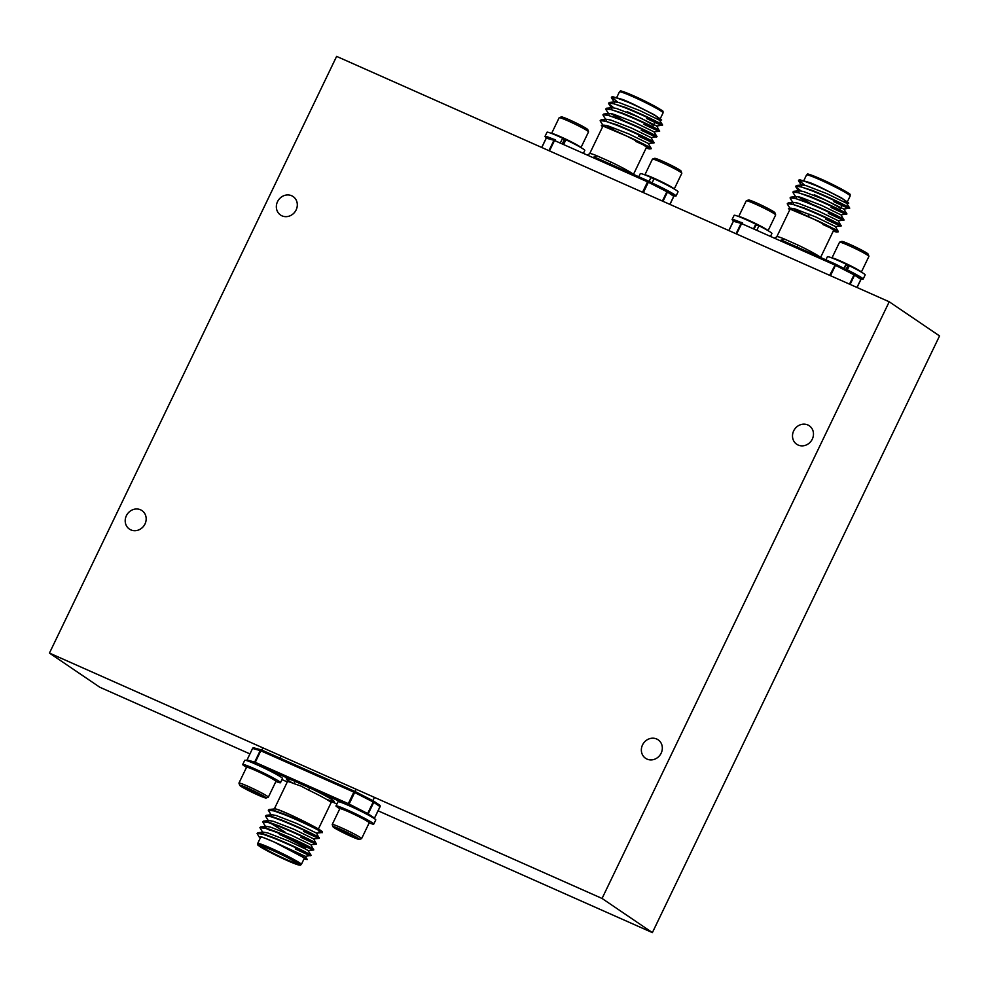<?xml version="1.0" encoding="UTF-8"?>
<svg xmlns="http://www.w3.org/2000/svg" width="989" height="989" viewBox="0 0 989 989"><rect width="100%" height="100%" fill="white"/><g stroke="black" fill="none" stroke-linecap="round" stroke-linejoin="round"><path stroke-width="1.48" d="M130.857 529.894A11.176 10.15 124.2 0 1 129.411 529.09A11.176 10.15 124.2 0 1 126.802 514.91A11.176 10.15 124.2 0 1 140.525 509.792A11.176 10.15 124.2 0 1 141.971 510.596A11.176 10.15 124.2 0 1 144.579 524.776A11.176 10.15 124.2 0 1 130.857 529.894M281.989 215.849A11.176 10.15 124.2 0 1 280.555 215.046A11.176 10.15 124.2 0 1 277.946 200.866A11.176 10.15 124.2 0 1 291.668 195.748A11.176 10.15 124.2 0 1 293.103 196.551A11.176 10.15 124.2 0 1 295.711 210.731A11.176 10.15 124.2 0 1 281.989 215.849M798.148 445.05A11.176 10.15 124.2 0 1 796.714 444.259A11.176 10.15 124.2 0 1 794.105 430.067A11.176 10.15 124.2 0 1 807.828 424.961A11.176 10.15 124.2 0 1 809.262 425.752A11.176 10.15 124.2 0 1 811.87 439.944A11.176 10.15 124.2 0 1 798.148 445.05M647.004 759.095A11.176 10.15 124.2 0 1 645.57 758.303A11.176 10.15 124.2 0 1 642.961 744.111A11.176 10.15 124.2 0 1 656.684 739.006A11.176 10.15 124.2 0 1 658.118 739.797A11.176 10.15 124.2 0 1 660.726 753.989A11.176 10.15 124.2 0 1 647.004 759.095M49.45 653.074L602.054 898.457L889.222 301.781L336.619 56.385L49.45 653.074L99.778 687.219L249.871 753.878M889.222 301.781L939.55 335.926L652.381 932.615L378.107 810.819M602.054 898.457L652.381 932.615M623.836 100.396A24.218 1.632 25.7 0 1 629.845 102.955A24.218 1.632 25.7 0 1 660.046 119.15A24.218 1.632 25.7 0 1 656.869 118.507M638.597 135.617C652.48 142.243 656.98 144.035 652.06 141.007C644.284 136.705 632.614 131.327 617.062 124.861L600.991 119.854L600.335 121.19L603.438 125.974M606.665 125.516L613.909 129.893M638.387 136.037C652.283 142.651 656.77 144.456 651.862 141.427C644.074 137.125 632.416 131.747 616.864 125.282L605.861 121.301L600.187 120.559M612.191 96.588L623.157 99.654L612.191 96.588L611.536 97.923L614.626 102.72M611.561 97.12L617.865 102.25M623.157 99.654A29.114 1.966 25.7 0 1 628.163 101.818A29.114 1.966 25.7 0 1 633.628 104.302L617.049 98.035L611.375 97.293M646.991 118.173C660.875 124.787 665.374 126.58 660.467 123.563C652.678 119.261 641.008 113.871 625.456 107.418L609.385 102.411L608.73 103.746L613.786 107.789M646.794 118.593C660.677 125.207 665.164 127 660.256 123.984C652.48 119.669 640.81 114.291 625.258 107.838L614.256 103.857L608.581 103.103M644.185 123.984C658.081 130.61 662.568 132.402 657.66 129.374C649.884 125.071 638.214 119.694 622.662 113.24L606.591 108.221L605.936 109.556L609.039 114.353M612.265 113.883L623.626 120.571M643.987 124.404C657.883 131.03 662.37 132.823 657.462 129.794C649.674 125.492 638.004 120.114 622.464 113.648L611.462 109.668L605.787 108.926M610.992 113.599L620.19 119.187M641.391 129.806C655.287 136.42 659.774 138.213 654.866 135.196C647.078 130.882 635.408 125.504 619.868 119.051L603.784 114.044L603.129 115.379L606.232 120.164M641.193 130.227C655.077 136.841 659.576 138.633 654.669 135.604C646.88 131.302 635.21 125.924 619.658 119.471L608.655 115.49L602.981 114.736M602.561 126.901L601.337 125.356L631.575 138.126A29.114 1.966 25.7 0 1 641.725 143.442L649.377 148.919L651.244 148.709L648.314 143.479L654.05 142.898L651.133 137.632L657.042 136.655L653.927 131.809L659.638 131.265L656.708 126.036L662.642 125.034L659.527 120.188L639.883 110.62L619.25 102.633L615.059 101.842L609.385 102.411M633.455 174.398L646.447 147.41A24.218 1.632 25.7 0 0 616.246 131.228A24.218 1.632 25.7 0 0 602.796 126.407L589.704 153.616A24.218 1.632 25.7 0 1 596.503 155.619L610.893 162.011A24.218 1.632 25.7 0 1 633.195 174.274M633.628 104.302L654.458 114.848L661.666 120.003L659.515 120.225M649.377 148.919L646.101 148.115M594.055 156.892L648.438 181.049L647.56 181.84L554.495 140.512L549.488 150.921M596.503 155.619A2.324 1.657 -68.2 0 1 594.29 157.004M662.407 201.051L666.895 191.718L648.364 182.223L648.5 181.074L609.83 163.902L610.893 162.011M635.791 141.439C657.537 151.292 656.14 150.192 631.575 138.126M651.244 148.709L641.725 143.442M656.733 125.999L637.089 116.442L616.456 108.456L612.265 107.653L606.591 108.221M653.927 131.809L634.295 122.253L613.662 114.267L609.471 113.475L603.784 114.044M651.133 137.632L631.489 128.076L610.856 120.089L606.665 119.286L600.991 119.854M648.339 143.442L628.695 133.886L608.062 125.9L603.871 125.109L603.315 125.751M303.92 859.107L307.319 859.515L274.163 842.01A24.218 1.632 -154.3 0 0 260.713 837.189L257.696 843.469A24.218 1.632 25.7 0 1 271.147 848.29A24.218 1.632 25.7 0 1 301.348 864.473L304.365 858.192A24.218 1.632 -154.3 0 0 274.163 842.01L262.53 837.201L258.933 836.682L260.379 837.906M271.542 815.591L268.291 810.176L273.965 810.918L284.968 814.899C306.949 823.602 331.612 836.756 318.977 831.428A29.114 1.966 -154.3 0 0 321.808 832.169M268.291 810.176L269.095 809.472L274.163 810.498L285.178 814.479C302.535 821.352 324.256 832.268 322.315 832.12C325.06 831.168 280.913 809.311 275.226 808.903L273.817 808.94M258.933 836.682L257.103 833.43L262.777 834.184L273.78 838.165C289.32 844.618 300.99 849.996 308.778 854.311C313.686 857.327 309.198 855.534 295.303 848.921M257.103 833.43L257.906 832.738L262.975 833.764L273.978 837.745C289.53 844.198 301.2 849.588 308.976 853.89C313.884 856.919 309.396 855.114 295.501 848.5M263.148 833.047L259.897 827.62L265.571 828.374L276.574 832.355C292.126 838.808 303.796 844.186 311.572 848.488C316.48 851.517 311.992 849.724 298.109 843.098M259.897 827.62L260.7 826.915L265.769 827.954L276.772 831.934C292.324 838.388 303.994 843.765 311.782 848.067C316.69 851.096 312.19 849.304 298.307 842.69M265.942 827.224L262.691 821.81L268.365 822.551L279.368 826.532C294.92 832.985 306.59 838.375 314.378 842.677C319.286 845.706 314.799 843.901 300.903 837.287L316.505 844.173L310.83 844.73M262.691 821.81L263.507 821.105L268.575 822.131L279.578 826.112C295.13 832.577 306.788 837.955 314.576 842.257C319.484 845.286 314.997 843.481 301.101 836.867L315.763 843.493M268.748 821.414L265.497 815.987L271.171 816.741L282.174 820.722C297.726 827.175 309.384 832.553 317.172 836.855C322.08 839.884 317.593 838.091 303.697 831.477L319.299 838.351L313.624 838.919M265.497 815.987L266.301 815.282L271.369 816.321L282.372 820.301C297.924 826.755 309.594 832.132 317.37 836.434C322.29 839.463 317.79 837.671 303.907 831.057L318.557 837.683M257.906 832.738L263.581 832.169L267.772 832.961L288.405 840.947L306.207 849.378L308.049 850.515L311.164 855.361L305.23 856.363L307.319 859.515M260.7 826.915L266.375 826.359L270.566 827.15L291.199 835.136L310.843 844.693L313.711 849.984L304.575 846.213M312.957 849.316L304.748 845.78M263.507 821.105L269.181 820.536L273.372 821.327L294.005 829.314L313.649 838.882L316.505 844.173M266.301 815.282L271.975 814.726L276.166 815.517L296.799 823.503L316.443 833.059L319.299 838.351M287.774 813.749A24.218 1.632 -154.3 0 0 275.226 808.903L269.095 809.472M301.076 786.107L294.228 783.708A2.324 1.657 111.8 0 0 293.795 780.803L309.557 787.8L308.617 790.1L301.076 786.107M322.241 831.885L322.105 832.54L318.977 831.428M274.163 842.01L305.242 856.326M269.601 830.29L268.068 829.178M284.919 832.009L270.862 823.367M810.955 183.484A24.218 1.632 25.7 0 1 816.963 186.056A24.218 1.632 25.7 0 1 847.153 202.238A24.218 1.632 25.7 0 1 843.976 201.595M825.704 218.705C839.599 225.331 844.087 227.124 839.179 224.095C831.39 219.793 819.72 214.415 804.181 207.962L788.097 202.943L787.442 204.278L790.545 209.075M793.784 208.605L801.028 212.981M825.506 219.125C839.389 225.752 843.889 227.544 838.981 224.515C831.193 220.213 819.522 214.836 803.97 208.37L792.968 204.389L787.293 203.647M799.297 179.677L810.275 182.742L799.297 179.677L798.642 181.024L801.745 185.808M798.667 180.208L804.972 185.339M810.275 182.742A29.114 1.966 25.7 0 1 815.27 184.906A29.114 1.966 25.7 0 1 820.746 187.391L804.168 181.135L798.494 180.381M834.098 201.262C847.993 207.875 852.481 209.68 847.573 206.652C839.785 202.349 828.127 196.959 812.575 190.506L796.504 185.499L795.848 186.834L800.905 190.877M833.9 201.682C847.796 208.296 852.283 210.088 847.375 207.072C839.587 202.77 827.917 197.38 812.365 190.926L801.362 186.946L795.688 186.204M831.304 207.072C845.187 213.698 849.687 215.491 844.779 212.462C836.991 208.16 825.321 202.782 809.768 196.329L793.697 191.31L793.042 192.645L796.145 197.441M799.384 196.972L810.745 203.66M831.106 207.492C844.989 214.119 849.477 215.911 844.569 212.882C836.793 208.58 825.123 203.202 809.571 196.749L798.568 192.756L792.894 192.014M798.098 196.687L807.308 202.275M828.498 212.895C842.393 219.509 846.881 221.301 841.973 218.285C834.197 213.97 822.527 208.592 806.975 202.139L790.903 197.132L790.248 198.468L793.351 203.252M828.3 213.315C842.195 219.929 846.683 221.721 841.775 218.693C833.987 214.39 822.316 209.013 806.777 202.56L795.774 198.579L790.1 197.825M789.667 209.989L788.456 208.444L818.682 221.227A29.114 1.966 25.7 0 1 828.831 226.53L836.484 232.007L838.363 231.797L835.421 226.58L841.157 225.987L838.239 220.72L843.951 220.164L841.046 214.91L846.955 213.933L843.84 209.087L849.749 208.123L846.646 203.277L827.002 193.708L806.369 185.722L802.178 184.931L796.504 185.499M820.573 257.486L833.554 230.499A24.218 1.632 25.7 0 0 803.352 214.316A24.218 1.632 25.7 0 0 789.914 209.495L776.81 236.717A24.218 1.632 25.7 0 1 783.622 238.708L797.999 245.099A24.218 1.632 25.7 0 1 820.301 257.363M820.746 187.391L841.565 197.936L848.772 203.104L846.621 203.314M836.484 232.007L833.22 231.203M781.162 239.993L835.557 264.137L834.679 264.928L741.614 223.601L736.607 234.01M783.622 238.708A2.324 1.657 -68.2 0 1 781.397 240.092M835.52 264.125L796.936 246.99L797.999 245.099M822.91 224.528C844.655 234.381 843.246 233.28 818.682 221.227M838.363 231.797L828.831 226.53M843.84 209.087L824.196 199.531L803.562 191.545L799.372 190.753L793.697 191.31M841.046 214.91L821.402 205.341L800.769 197.355L796.578 196.564L790.903 197.132M838.239 220.72L818.608 211.164L797.975 203.178L793.784 202.374L788.097 202.943M835.445 226.53L815.801 216.974L795.168 208.988L790.977 208.197L790.421 208.84M757.426 225.418A15.49 1.051 -154.3 0 0 755.608 224.515M768.082 230.684L775.66 214.947A16.306 1.1 -154.3 0 0 775.66 214.86A16.306 1.1 -154.3 0 0 770.74 211.634A16.306 1.1 -154.3 0 0 755.633 204.179A16.306 1.1 -154.3 0 0 746.349 200.755A16.306 1.1 -154.3 0 0 746.275 200.804L738.709 216.542A16.306 1.1 25.7 0 1 748.055 220.003A16.306 1.1 25.7 0 1 763.125 227.445A16.306 1.1 25.7 0 1 768.045 230.66M746.349 200.755L748.512 200.001A14.674 0.989 25.7 0 1 756.869 203.079A14.674 0.989 25.7 0 1 770.468 209.792A14.674 0.989 25.7 0 1 774.894 212.697L775.66 214.86M754.52 228.15L755.992 225.096A10.014 0.68 -154.3 0 0 755.448 224.862M733.578 220.881A20.954 1.409 25.7 0 1 732.107 219.509A20.954 1.409 25.7 0 1 741.688 222.785M732.107 219.509L734.122 215.33A20.954 1.409 25.7 0 1 755.769 224.182L753.977 227.915M755.992 225.096L758.983 225.776A20.954 1.409 25.7 0 1 771.89 233.503L770.963 235.456M758.983 225.776L757.253 229.361M846.015 269.502L847.796 265.781L849.328 265.744L847.313 269.923A20.954 1.409 25.7 0 1 863.15 279.108A20.954 1.409 25.7 0 1 861.036 278.762M840.662 266.758A20.954 1.409 25.7 0 1 844.025 268.34L844.05 268.489M825.889 259.847L827.385 256.744A20.954 1.409 25.7 0 1 846.04 264.15L844.025 268.34M849.328 265.744A20.954 1.409 25.7 0 1 865.165 274.917L863.15 279.108M846.04 264.15L844.383 268.662M848.525 265.769A15.49 1.051 -154.3 0 0 846.102 264.582M861.345 272.099L868.923 256.361A16.306 1.1 -154.3 0 0 868.923 256.275A16.306 1.1 -154.3 0 0 862.136 252.047A16.306 1.1 -154.3 0 0 839.612 242.169A16.306 1.1 -154.3 0 0 839.55 242.218L831.972 257.956A16.306 1.1 25.7 0 1 854.533 267.846A16.306 1.1 25.7 0 1 861.308 272.074M839.612 242.169L841.775 241.415A14.674 0.989 25.7 0 1 862.049 250.304A14.674 0.989 25.7 0 1 868.157 254.111L868.923 256.275M847.783 265.818A10.014 0.68 -154.3 0 0 846.139 265.015M565.745 140.092A15.49 1.051 -154.3 0 0 563.483 139.029M580.976 147.596L588.542 131.858A16.306 1.1 -154.3 0 0 588.542 131.772A16.306 1.1 -154.3 0 0 579.653 126.444A16.306 1.1 -154.3 0 0 559.23 117.666A16.306 1.1 -154.3 0 0 559.168 117.716L551.59 133.453A16.306 1.1 25.7 0 1 572.05 142.243A16.306 1.1 25.7 0 1 580.939 147.571M559.23 117.666L561.406 116.912A14.674 0.989 25.7 0 1 579.789 124.812A14.674 0.989 25.7 0 1 587.787 129.608L588.542 131.772M565.584 140.426A10.014 0.68 -154.3 0 0 564.249 139.795M546.472 137.792A20.954 1.409 25.7 0 1 545.001 136.42A20.954 1.409 25.7 0 1 554.569 139.684M545.001 136.42L547.016 132.229A20.954 1.409 25.7 0 1 562.617 138.213L560.751 142.107M564.064 143.578L565.906 139.758A20.954 1.409 25.7 0 1 584.783 150.415L583.844 152.355M562.617 138.213L564.262 139.77L562.716 142.972M653.89 179.145A15.49 1.051 -154.3 0 0 653.111 178.799M674.238 189.01L681.817 173.273A16.306 1.1 -154.3 0 0 681.804 173.186A16.306 1.1 -154.3 0 0 669.059 165.917A16.306 1.1 -154.3 0 0 652.505 159.081A16.306 1.1 -154.3 0 0 652.431 159.13L644.865 174.868A16.306 1.1 25.7 0 1 661.456 181.716A16.306 1.1 25.7 0 1 674.201 188.986M652.505 159.081L654.669 158.327A14.674 0.989 25.7 0 1 669.565 164.483A14.674 0.989 25.7 0 1 681.05 171.023L681.804 173.186M653.556 183.67A20.954 1.409 25.7 0 1 676.031 196.02A20.954 1.409 25.7 0 1 673.917 195.674M638.783 176.759L640.279 173.656A20.954 1.409 25.7 0 1 650.985 177.414L649.068 181.37M652.072 182.903L654.063 178.786A20.954 1.409 25.7 0 1 678.046 191.829L676.031 196.02M650.985 177.414L653.828 179.269M246.632 767.217L247.707 766.834A15.49 1.051 25.7 0 1 269.255 776.291A15.49 1.051 25.7 0 1 275.56 780.234L275.943 781.322A16.306 1.1 -154.3 0 0 269.305 777.169A16.306 1.1 -154.3 0 0 246.632 767.217A16.306 1.1 -154.3 0 0 246.558 767.266L238.955 783.065A16.306 1.1 25.7 0 1 246.867 785.81A16.306 1.1 25.7 0 1 261.702 792.98A16.306 1.1 25.7 0 1 268.328 797.208A16.306 1.1 25.7 0 1 268.266 797.258L266.103 798.012A14.674 0.989 -154.3 0 0 260.194 794.155A14.674 0.989 -154.3 0 0 246.446 787.541A14.674 0.989 -154.3 0 0 239.721 785.315A14.674 0.989 -154.3 0 0 245.68 789.049A14.674 0.989 -154.3 0 0 266.103 798.012M239.721 785.315L238.955 783.152A16.306 1.1 25.7 0 1 238.955 783.065M258.129 793.425A10.508 0.705 -154.3 0 0 253.481 791.076A10.508 0.705 -154.3 0 0 245.012 787.38A10.508 0.705 -154.3 0 0 243.517 787.021A10.508 0.705 -154.3 0 0 244.481 787.912A10.508 0.705 -154.3 0 0 252.405 792.127A10.508 0.705 -154.3 0 0 260.861 795.824A10.508 0.705 -154.3 0 0 262.406 796.108A10.508 0.705 -154.3 0 0 261.393 795.292A10.508 0.705 -154.3 0 0 258.129 793.425M268.328 797.208L275.943 781.397A16.306 1.1 -154.3 0 0 275.943 781.322M250.217 789.556L252.405 792.127L255.916 792.288M253.011 790.854L252.405 792.127M261.183 795.156L260.861 795.824M275.906 781.471A20.954 1.409 -154.3 0 0 280.493 782.695L282.508 778.504A20.954 1.409 -154.3 0 0 264.236 768.132A20.954 1.409 -154.3 0 0 244.728 760.318L242.713 764.509A20.954 1.409 -154.3 0 0 244.283 765.931L246.929 767.105M246.582 767.241L245.853 766.932A20.954 1.409 -154.3 0 0 246.533 767.328M280.493 782.695A20.954 1.409 -154.3 0 0 262.221 772.322A20.954 1.409 -154.3 0 0 242.713 764.509M339.895 808.631L340.982 808.248A15.49 1.051 25.7 0 1 349.982 811.586A15.49 1.051 25.7 0 1 364.434 818.744A15.49 1.051 25.7 0 1 368.823 821.649L369.206 822.737A16.306 1.1 -154.3 0 0 364.582 819.683A16.306 1.1 -154.3 0 0 349.364 812.142A16.306 1.1 -154.3 0 0 339.895 808.631A16.306 1.1 -154.3 0 0 339.833 808.681L332.217 824.48A16.306 1.1 25.7 0 1 341.292 827.744A16.306 1.1 25.7 0 1 356.98 835.482A16.306 1.1 25.7 0 1 361.603 838.623A16.306 1.1 25.7 0 1 361.529 838.672L359.366 839.426A14.674 0.989 -154.3 0 0 355.261 836.558A14.674 0.989 -154.3 0 0 340.748 829.4A14.674 0.989 -154.3 0 0 332.984 826.73A14.674 0.989 -154.3 0 0 337.138 829.487A14.674 0.989 -154.3 0 0 350.835 836.261A14.674 0.989 -154.3 0 0 359.366 839.426M332.984 826.73L332.217 824.566A16.306 1.1 25.7 0 1 332.217 824.48M352.69 835.557A10.508 0.705 -154.3 0 0 348.375 833.294A10.508 0.705 -154.3 0 0 339.301 829.178A10.508 0.705 -154.3 0 0 336.779 828.436A10.508 0.705 -154.3 0 0 337.138 828.906A10.508 0.705 -154.3 0 0 344.036 832.75A10.508 0.705 -154.3 0 0 353.098 836.855A10.508 0.705 -154.3 0 0 355.669 837.522A10.508 0.705 -154.3 0 0 355.274 837.139A10.508 0.705 -154.3 0 0 352.69 835.557M361.603 838.623L369.206 822.823A16.306 1.1 -154.3 0 0 369.206 822.737M339.301 828.943L344.036 832.75L348.017 833.109M344.642 831.489L344.036 832.75M353.506 836.014L353.098 836.855M369.169 822.885A20.954 1.409 -154.3 0 0 373.755 824.109L375.771 819.918A20.954 1.409 -154.3 0 0 357.499 809.558A20.954 1.409 -154.3 0 0 338.003 801.733L335.988 805.924A20.954 1.409 -154.3 0 0 336.495 806.591L340.488 808.421M340.191 808.52L337.546 807.345A20.954 1.409 -154.3 0 0 339.796 808.742M373.755 824.109A20.954 1.409 -154.3 0 0 355.484 813.737A20.954 1.409 -154.3 0 0 335.988 805.924M655.46 121.437L653.383 125.739A21.078 1.422 -154.3 0 0 627.113 111.658M632.873 96.675A24.218 1.632 -154.3 0 0 619.423 91.866C622.662 91.557 614.614 88.194 633.751 95.884C649.118 102.522 665.374 112.091 662.778 111.3L663.075 112.87A24.218 1.632 -154.3 0 0 632.873 96.675M621.747 92.212A23.056 1.558 25.7 0 1 633.714 95.871M648.524 181.086L667.031 190.58L667.464 192.039L663.001 201.323M667.278 190.753L673.274 194.821A1.162 1.063 -55.8 0 1 673.422 194.907L667.155 190.654A1.162 1.063 -55.8 0 0 667.043 190.593L648.475 181.061A1.162 1.162 0 0 0 648.438 181.049M642.553 192.237L647.56 181.84L648.364 182.223L643.369 192.608M673.868 195.785A1.162 1.088 105.5 0 1 673.769 196.317L669.887 204.377L673.744 196.304L667.464 192.039A1.162 1.063 -55.8 0 0 667.155 190.654A1.162 1.162 0 0 0 667.031 190.58M548.932 150.674L553.939 140.29L546.274 138.163L541.787 147.497M547.758 137.607A1.162 1.088 105.5 0 0 546.274 138.163L546.249 138.213M555.348 139.709A1.162 1.088 105.5 0 0 553.939 140.29L555.373 139.721A1.162 1.162 0 0 0 555.212 139.659L547.56 137.533A1.162 1.162 0 0 0 546.2 138.151L541.712 147.46M673.744 196.304A1.162 1.063 -55.8 0 0 673.422 194.907A1.162 1.162 0 0 1 673.818 196.378L669.961 204.414M633.776 95.908A23.056 1.558 25.7 0 1 656.053 106.911A23.056 1.558 25.7 0 1 661.332 111.263M303.326 844.247L304.736 845.657L304.105 847.19A19.211 1.298 -154.3 0 0 280.134 834.395M286.464 860.071A21.535 1.459 25.7 0 1 261.084 847.054A21.535 1.459 25.7 0 1 271.567 849.971A21.535 1.459 25.7 0 1 296.947 862.989A21.535 1.459 25.7 0 1 286.464 860.071M260.268 845.657A21.078 1.422 -154.3 0 0 286.501 859.552A21.078 1.422 -154.3 0 0 298.035 863.83M271.048 849.613A23.056 1.558 -154.3 0 0 259.823 846.497A23.056 1.558 -154.3 0 0 286.983 860.43A23.056 1.558 -154.3 0 0 298.208 863.545A23.056 1.558 -154.3 0 0 271.048 849.613M294.228 783.708A24.218 1.632 -154.3 0 0 287.416 781.706L287.243 779.555M373.57 801.053L379.566 805.12A1.162 1.063 124.2 0 1 380.023 806.591L373.755 802.339L368.205 813.848L374.485 818.113L380.023 806.591L374.51 818.126M354.779 791.361A1.162 1.162 0 0 0 354.73 791.336L353.852 792.127L260.787 750.799L255.249 762.321L348.313 803.649L353.852 792.127L354.655 792.51L349.117 804.032L367.636 813.527L373.187 802.017L354.655 792.51L354.779 791.361L373.286 800.855L354.73 791.336L261.665 750.008L354.692 791.324M281.989 779.579L287.305 781.94L281.989 779.579M292.917 783.201A26.542 1.793 25.7 0 1 293.795 780.803L253.073 763.063M353.221 807.531L309.557 787.8A26.542 1.793 25.7 0 1 332.613 801.535M331.945 801.77L336.928 803.97L331.945 801.77M260.218 750.577L252.566 748.45L247.027 759.972L254.68 762.099L260.218 750.577L261.665 750.008A1.162 1.088 105.5 0 0 260.218 750.577M246.916 760.689A1.162 1.088 -74.5 0 1 247.027 759.972L246.941 759.96A1.162 1.162 0 0 0 246.842 760.665M254.68 762.099A1.162 1.088 105.5 0 0 255.137 763.632L254.68 762.099M247.003 760.022L252.566 748.45A1.162 1.088 -74.5 0 1 254.037 747.907M252.541 748.5L252.479 748.45A1.162 1.162 0 0 1 253.839 747.832L261.504 749.959A1.162 1.162 0 0 1 261.665 750.008M348.313 803.649L348.202 804.959L349.117 804.032L348.313 803.649M367.352 814.528A1.162 1.063 124.2 0 0 368.205 813.848L367.03 814.355M374.213 818.496A1.162 1.063 124.2 0 0 374.485 818.113L374.571 818.187A1.162 1.162 0 0 1 374.287 818.546A1.162 1.088 105.5 0 0 374.485 818.175L380.11 806.665A1.162 1.162 0 0 0 379.714 805.207L373.434 800.942A1.162 1.063 124.2 0 1 373.755 802.339L373.31 800.867A1.162 1.162 0 0 1 373.434 800.942A1.162 1.063 124.2 0 0 373.335 800.88M318.384 829.054L331.068 802.722A24.218 1.632 -154.3 0 0 308.617 790.1M842.566 204.525L840.502 208.827A21.078 1.422 -154.3 0 0 814.219 194.746M820.858 178.984C836.237 185.611 852.493 195.179 849.897 194.388L850.181 195.958A24.218 1.632 -154.3 0 0 819.98 179.775A24.218 1.632 -154.3 0 0 806.529 174.954C809.781 174.645 801.72 171.282 820.858 178.984A23.056 1.558 25.7 0 1 843.172 189.999A23.056 1.558 25.7 0 1 848.451 194.363M808.866 175.3A23.056 1.558 25.7 0 1 820.821 178.972M835.631 264.174L854.137 273.669L854.014 274.818L835.482 265.312L830.488 275.696M854.397 273.842L860.393 277.909A1.162 1.063 -55.8 0 1 860.541 277.996L854.261 273.743A1.162 1.063 -55.8 0 0 854.162 273.681M849.514 284.14L854.014 274.818L854.583 275.127L850.107 284.412M856.969 287.453L860.85 279.393L854.583 275.127A1.162 1.063 -55.8 0 0 854.261 273.743A1.162 1.162 0 0 0 854.137 273.669L835.581 264.15A1.162 1.162 0 0 1 835.606 264.162L829.672 275.338M860.974 278.873A1.162 1.088 105.5 0 1 860.875 279.405L857.006 287.465M736.051 233.763L741.045 223.378L733.393 221.252L728.893 230.585M734.864 220.695A1.162 1.088 105.5 0 0 733.393 221.252L733.368 221.301M742.467 222.797A1.162 1.088 105.5 0 0 741.045 223.378L742.492 222.809A1.162 1.162 0 0 0 742.331 222.748L734.666 220.621A1.162 1.162 0 0 0 733.306 221.239L728.831 230.548M860.85 279.393A1.162 1.063 -55.8 0 0 860.541 277.996A1.162 1.162 0 0 1 860.937 279.467L857.067 287.502M656.832 118.593L657.561 117.061M619.423 91.866L616.839 97.231M589.704 153.616L587.899 154.828M611.832 108.53L608.73 103.746M601.337 125.356L603.871 125.109M663.075 112.87L660.046 119.15M300.532 821.043L301.039 820.005M279.43 834.481C292.62 840.143 307.468 848.834 305.156 848.055L305.341 848.921M260.231 845.459L260.033 845.644C261.343 846.386 255.533 843.234 271.579 849.971C287.712 856.87 302.102 866.043 298.196 864.003L298.208 863.743M257.696 843.469C258.809 845.879 254.668 842.987 262.641 848.253L287.02 860.455L300.273 865.214L301.348 864.473M274.41 808.73L287.416 781.706M326.568 799.372L332.86 801.51L331.068 802.722M322.105 832.54L316.418 833.109M313.711 849.984L308.024 850.552M292.002 817.297L292.645 815.962M843.938 201.682L844.68 200.149M806.529 174.954L803.946 180.319M776.81 236.717L775.017 237.916M798.939 191.619L795.848 186.834M788.456 208.444L790.977 208.197M850.181 195.958L847.153 202.238M809.348 214.217L808.359 216.27M261.813 750.082L262.889 747.845M280.122 758.204L281.197 755.979M355.063 791.509L356.151 789.259M372.89 800.657L374.46 797.394"/></g></svg>
